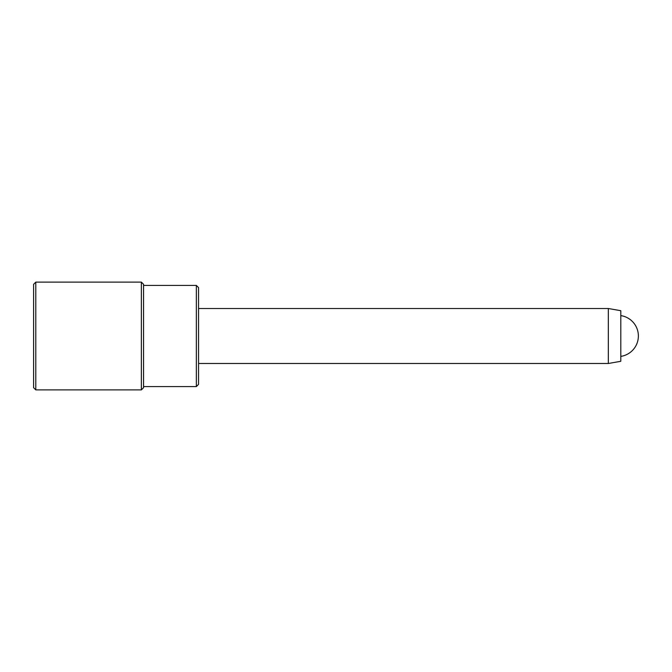 <?xml version="1.0" encoding="UTF-8"?>
<svg xmlns="http://www.w3.org/2000/svg" width="672" height="672" viewBox="0 0 672 672"><rect width="100%" height="100%" fill="white"/><g stroke="black" fill="none" stroke-linecap="round" stroke-linejoin="round"><path stroke-width="1.01" d="M620.802 310.708L620.802 361.292L608.336 363.493L608.336 308.507L620.802 310.708M198.542 363.493L608.336 363.493M198.542 308.507L608.336 308.507M143.564 284.315L143.564 387.685L141.364 389.886L141.364 282.114L143.564 284.315M198.542 287.616L198.542 384.384L196.35 386.585L196.35 285.415L198.542 287.616M35.801 389.886L33.6 387.685L33.6 284.315L35.801 282.114L35.801 389.886L141.364 389.886M620.802 356.395A20.622 20.622 0 0 0 620.802 315.605M143.564 285.415L196.35 285.415M35.801 282.114L141.364 282.114M143.564 386.585L196.35 386.585"/></g></svg>
